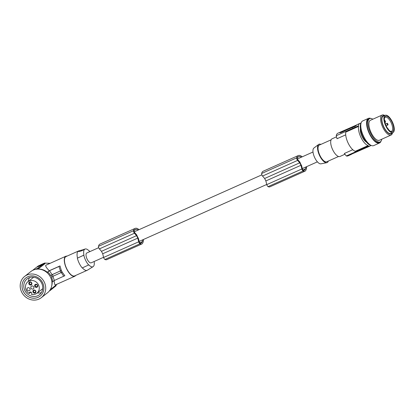 <?xml version="1.0" encoding="UTF-8"?>
<svg xmlns="http://www.w3.org/2000/svg" width="415" height="415" viewBox="0 0 415 415"><rect width="100%" height="100%" fill="white"/><g stroke="black" fill="none" stroke-linecap="round" stroke-linejoin="round"><path stroke-width="0.62" d="M33.734 286.91A1.644 1.494 -128.2 0 0 31.348 286.231A1.644 1.494 -128.2 0 0 30.99 288.135A1.644 1.494 -128.2 0 0 33.376 288.814A1.644 1.494 -128.2 0 0 33.734 286.91M38.585 269.112A12.777 11.63 51.8 0 1 47.305 272.266L49.266 270.725L59.993 265.932L58.951 266.492L60.455 270.917L52.103 274.647L49.494 270.715L47.808 272.043A13.322 12.128 51.8 0 1 50.786 275.685L51.092 275.544A13.69 12.46 51.8 0 1 51.517 276.349A13.69 12.46 51.8 0 1 51.896 277.173L53.094 276.234L52.705 275.415L52.29 274.606L51.092 275.544M58.951 266.492L49.494 270.715M89.116 250.951L89.292 250.878A10.053 4.057 -114.1 0 1 89.905 251.604M56.025 285.795L50.116 290.521L49.945 290.173M50.293 289.618L55.781 285.302L55.428 285.639L55.781 285.302L56.051 285.852M29.922 288.612A1.644 1.494 -128.2 0 0 27.535 287.932A1.644 1.494 -128.2 0 0 27.177 289.836A1.644 1.494 -128.2 0 0 29.569 290.516A1.644 1.494 -128.2 0 0 29.922 288.612M94.132 261.507A9.69 3.906 -114.1 0 1 93.11 266.663A9.69 3.906 -114.1 0 1 88.794 264.843L88.654 264.957A10.053 4.057 -114.1 0 1 83.804 255.189L83.944 255.08A9.69 3.906 -114.1 0 1 85.22 248.995A9.69 3.906 -114.1 0 1 89.147 250.987L89.292 250.878M103.589 257.29L91.165 262.83A5.385 2.174 -114.1 0 1 87.217 259.292A5.385 2.174 -114.1 0 1 86.777 253L98.687 247.682M37.267 285.271A1.095 0.996 -128.2 0 0 35.68 284.82A1.095 0.996 -128.2 0 0 35.441 286.091A1.095 0.996 -128.2 0 0 37.028 286.542A1.095 0.996 -128.2 0 0 37.267 285.271M62.141 272.095L64.844 275.7L54.344 280.478L52.15 282.034A12.777 11.63 -128.2 0 1 51.725 285.826M52.944 276.354L54.344 280.478M51.896 277.173L51.595 277.313A13.322 12.128 51.8 0 1 52.653 281.806M47.305 272.266L47.808 272.043M63.801 276.26L61.264 272.546M49.38 290.941L50.116 290.521M31.436 282.906A1.095 0.996 -128.2 0 0 29.844 282.454A1.095 0.996 -128.2 0 0 29.605 283.725A1.095 0.996 -128.2 0 0 31.198 284.176A1.095 0.996 -128.2 0 0 31.436 282.906M37.547 285.209A1.644 1.494 -128.2 0 0 34.803 286.433A1.644 1.494 -128.2 0 0 36.904 287.289A1.644 1.494 -128.2 0 0 37.547 285.209M35.477 291.045A1.095 0.996 -128.2 0 0 33.885 290.593A1.095 0.996 -128.2 0 0 33.646 291.859A1.095 0.996 -128.2 0 0 35.239 292.316A1.095 0.996 -128.2 0 0 35.477 291.045M35.757 290.982A1.644 1.494 -128.2 0 0 33.657 290.127A1.644 1.494 -128.2 0 0 35.109 293.057A1.644 1.494 -128.2 0 0 35.757 290.982M31.716 282.843A1.644 1.494 -128.2 0 0 29.615 281.987A1.644 1.494 -128.2 0 0 28.972 284.068A1.644 1.494 -128.2 0 0 31.716 282.843M38.465 284.799A7.299 6.645 51.8 0 1 36.878 293.265A7.299 6.645 51.8 0 1 31.524 294.422L31.742 293.706A1.276 1.162 -128.2 0 0 29.802 292.233A1.276 1.162 -128.2 0 0 29.434 292.767L29.211 293.483A7.299 6.645 51.8 0 1 26.264 290.246A7.299 6.645 51.8 0 1 27.852 281.785A7.299 6.645 51.8 0 1 38.465 284.799M42.703 288.638A7.299 6.645 51.8 0 1 42.221 289.063L36.878 293.265M29.211 293.483L30.969 292.103M28.267 281.458A10.038 9.14 51.8 0 1 29.584 277.573M41.381 292.575A10.038 9.14 51.8 0 1 37.288 292.938M27.852 281.785L33.195 277.583A7.299 6.645 51.8 0 1 33.719 277.215M41.64 283.082A10.038 9.14 -128.2 0 0 27.053 278.932A10.038 9.14 -128.2 0 0 24.869 290.567A10.038 9.14 -128.2 0 0 39.456 294.712A10.038 9.14 -128.2 0 0 41.64 283.082M25.818 277.962A11.563 10.525 -128.2 0 0 23.307 291.361A11.563 10.525 -128.2 0 0 40.11 296.144A11.563 10.525 -128.2 0 0 42.62 282.745A11.563 10.525 -128.2 0 0 25.813 277.967A11.563 10.525 -128.2 0 0 23.297 291.372A11.563 10.525 -128.2 0 0 40.105 296.144M45.162 292.01A13.503 12.294 -128.2 0 0 43.814 281.214A13.503 12.294 -128.2 0 0 24.61 276.442A13.503 12.294 -128.2 0 0 20.75 282.101A13.503 12.294 -128.2 0 0 25.979 297.296A13.503 12.294 -128.2 0 0 41.303 297.674A13.503 12.294 -128.2 0 0 45.162 292.01M41.303 297.674L47.538 292.772A13.503 12.294 -128.2 0 0 51.398 287.113A13.503 12.294 -128.2 0 0 46.013 271.799A13.503 12.294 -128.2 0 0 30.845 271.54L24.61 276.442M52.103 274.647L50.786 275.685M59.993 265.932L61.337 270.466L60.455 270.917M88.654 264.957L82.212 267.95A10.951 4.42 -114.1 0 1 77.361 258.182L83.804 255.189M83.944 255.08L77.361 258.182M93.11 266.663L87.394 270.196A10.588 4.269 -114.1 0 1 87.186 270.305A10.588 4.269 -114.1 0 1 82.378 267.872M78.549 251.091C77.657 252.227 82.71 250.785 83.69 249.571L79.234 250.769L78.477 251.158L78.611 251.417M77.501 258.073A10.588 4.269 -114.1 0 1 78.554 250.971A10.588 4.269 -114.1 0 1 78.772 250.893L79.732 250.613M78.554 250.971L65.975 256.589A10.588 4.269 65.9 0 0 66.846 268.962A10.588 4.269 65.9 0 0 74.607 275.923L87.186 270.305M67.007 256.128A10.951 4.42 65.9 0 0 65.829 256.257A10.951 4.42 65.9 0 0 65.44 256.491A10.951 4.42 65.9 0 0 66.488 268.557A10.951 4.42 65.9 0 0 74.757 276.255A10.951 4.42 65.9 0 0 75.141 276.022A10.951 4.42 65.9 0 0 75.639 275.461M49.266 270.725C46.516 267.986 45.354 266.165 45.78 265.268L65.829 256.257M61.337 270.466L62.167 272.084A63.879 5.898 153.6 0 1 62.089 272.136L53.094 276.234M61.358 270.456A63.879 5.898 153.6 0 1 61.28 270.507L52.29 274.606M60.284 271.037L61.093 272.665M61.28 270.507L62.089 272.136M40.66 264.786L44.037 263.281M44.846 263.105L49.987 263.328M37.905 268.63L37.744 268.308L35.249 269.423A12.777 11.63 51.8 0 1 37.905 268.63L39.077 268.282L45.017 263.618L44.794 263.001L45.017 263.618L44.436 263.494M37.744 268.308L44.742 263.063M32.51 270.45L38.185 265.994L44.794 263.001M37.433 266.995L39.301 265.595L43.072 264.002M37.417 266.97L41.765 265.029L43.035 263.93M41.443 265.211L41.754 265.04M40.722 265.19L38.05 266.648L40.67 265.066M40.286 265.73L42.252 264.448L39.939 265.719M42.263 264.474L42.755 264.251M55.864 285.297L57.12 284.125L55.864 285.297M54.111 280.488C54.407 283.881 54.858 285.318 55.475 284.799M303.469 170.57L304.252 170.223A7.449 3.004 65.9 0 1 303.78 170.586A7.449 3.004 65.9 0 1 303.749 170.601A1.458 0.591 -114.1 0 1 302.431 168.952L301.544 165.424A5.385 2.174 -114.1 0 1 300.709 163.992A5.385 2.174 -114.1 0 1 299.972 162.177L297.97 159.879A1.458 0.591 65.9 0 1 297.249 158.229A1.458 0.591 65.9 0 1 297.348 157.622A6.92 2.791 65.9 0 1 297.799 157.275L297.804 157.275A6.92 2.791 65.9 0 0 297.799 157.275M140.301 243.408L141.084 243.06A7.449 3.004 65.9 0 1 140.612 243.423A7.449 3.004 65.9 0 1 140.581 243.439A1.458 0.591 -114.1 0 1 139.264 241.789L138.377 238.262A5.385 2.174 -114.1 0 1 137.541 236.83A5.385 2.174 -114.1 0 1 136.805 235.015L134.802 232.716A1.458 0.591 65.9 0 1 134.081 231.067A1.458 0.591 65.9 0 1 134.18 230.465A6.92 2.791 65.9 0 1 134.631 230.112A6.92 2.791 65.9 0 0 134.631 230.112L134.626 230.112M301.415 157.186A9.991 4.031 65.9 0 0 299.329 156.502A13.311 5.369 65.9 0 0 298.961 156.559A13.311 5.369 65.9 0 0 298.587 156.688A13.311 5.369 65.9 0 0 297.804 157.275M304.252 170.223A13.311 5.369 65.9 0 0 305.253 169.232A13.311 5.369 65.9 0 0 305.456 168.838A8.741 3.528 65.9 0 0 305.891 166.98M302.219 156.823A11.682 4.71 65.9 0 0 298.66 155.443A11.682 4.71 65.9 0 0 298.593 155.459A11.978 4.83 65.9 0 0 298.245 155.578A11.978 4.83 65.9 0 0 296.735 157.835A1.826 0.737 65.9 0 0 296.715 158.338A1.826 0.737 65.9 0 0 297.617 160.398L299.718 162.83L300.937 165.284L301.871 168.962A1.826 0.737 65.9 0 0 303.147 170.97A8.715 3.517 65.9 0 0 304.963 171.172A8.715 3.517 65.9 0 0 305.705 170.482A8.715 3.517 65.9 0 0 305.876 170.129A11.682 4.71 65.9 0 0 305.917 170.067A11.682 4.71 65.9 0 0 306.576 166.674M298.245 155.578L263.172 171.234A11.978 4.83 65.9 0 0 261.658 173.491A1.826 0.737 65.9 0 0 261.642 173.994A1.826 0.737 65.9 0 0 262.545 176.053L264.646 178.486L265.865 180.94L266.798 184.618A1.826 0.737 65.9 0 0 268.074 186.626A8.715 3.517 65.9 0 0 269.89 186.828L304.963 171.172M302.883 169.989L305.456 168.838M300.937 165.284L265.865 180.94M264.646 178.486L299.718 162.83M320.868 144.404A10.038 4.051 65.9 0 0 318.627 144.451L313.89 148.051A8.679 3.502 65.9 0 0 314.886 158.027A8.679 3.502 65.9 0 0 320.935 163.832L326.776 162.706A10.038 4.051 65.9 0 0 328.307 161.067M318.627 144.451A10.038 4.051 65.9 0 0 319.783 155.993A10.038 4.051 65.9 0 0 326.776 162.706M338.547 156.497L326.766 161.757A9.125 3.683 -114.1 0 1 320.079 155.76A9.125 3.683 -114.1 0 1 319.327 145.089L331.108 139.834M344.922 154.25L339.952 156.471A9.675 3.901 -114.1 0 1 332.648 149.675A9.675 3.901 -114.1 0 1 331.725 139.009A9.675 3.901 -114.1 0 1 332.067 138.807L336.518 136.82M358.591 126.399A11.864 4.788 65.9 0 0 361.123 137.739A11.864 4.788 65.9 0 0 368.11 145.577L355.302 151.293A11.864 4.788 65.9 0 1 348.315 143.455A11.864 4.788 65.9 0 1 345.783 132.12L358.591 126.399L358.327 125.864A12.409 5.006 -114.1 0 1 359.489 123.634A12.409 5.006 -114.1 0 1 359.924 123.369A12.409 5.006 -114.1 0 1 360.889 123.188M356.76 124.91L341.306 131.711A12.409 5.006 65.9 0 0 341.016 131.814L337.851 133.225A12.409 5.006 65.9 0 0 337.411 133.49A12.409 5.006 65.9 0 0 336.249 135.721L337.001 138.74L345.711 134.854M341.016 131.814A12.409 5.006 65.9 0 0 340.58 132.079A12.409 5.006 65.9 0 0 339.999 132.738L340.087 132.914M359.924 123.369L357.331 124.531A12.409 5.006 65.9 0 0 356.895 124.791A12.409 5.006 65.9 0 0 356.314 125.455L355.339 126.191L339.973 132.862M341.177 132.515L352.724 127.125M355.448 126.139L356.329 125.434M352.423 127.493L353.513 126.508L356.558 125.117M355.411 126.072L352.553 127.431M354.337 126.362L354.856 126.119L354.337 126.362M354.809 126.036L354.535 126.217M354.239 126.487L353.886 126.705C352.771 127.109 353.041 126.897 354.701 126.067L354.721 126.108M353.149 126.954L353.886 126.705M356.366 125.278L354.467 126.445M354.369 126.487L354.675 126.357M354.944 126.03L356.283 125.34M358.327 125.864L336.249 135.721M360.428 128.686A8.487 3.424 65.9 0 0 362.222 136.877A8.487 3.424 65.9 0 0 366.419 142.117M368.11 145.577L368.375 146.111L346.302 155.967A12.409 5.006 65.9 0 0 347.967 155.89L351.132 154.479A12.409 5.006 -114.1 0 1 350.846 154.582L351.225 154.307L350.815 154.525M370.823 145.442A12.409 5.006 -114.1 0 1 370.476 145.774A12.409 5.006 -114.1 0 1 370.04 146.038A12.409 5.006 -114.1 0 1 368.375 146.111M371.404 145.53A12.777 5.151 -114.1 0 1 362.565 135.783A12.777 5.151 -114.1 0 1 361.211 122.695M370.766 118.431A13.503 5.447 65.9 0 0 368.473 118.353L362.679 120.941A13.503 5.447 65.9 0 0 361.341 130.03A13.503 5.447 65.9 0 0 363.794 136.727A13.503 5.447 65.9 0 0 373.692 145.608L379.486 143.019A13.503 5.447 65.9 0 0 380.96 141.266M368.473 118.353A13.503 5.447 65.9 0 0 368.894 132.65A13.503 5.447 65.9 0 0 369.589 134.144A13.503 5.447 65.9 0 0 379.486 143.019M381.784 139.196A12.777 5.151 -114.1 0 1 380.55 141.671A12.777 5.151 -114.1 0 1 380.104 141.946L379.191 142.355A12.777 5.151 -114.1 0 1 369.542 133.376A12.777 5.151 -114.1 0 1 368.323 119.292A12.777 5.151 -114.1 0 1 368.774 119.022L369.687 118.612A12.777 5.151 -114.1 0 1 372.857 119.198M380.104 141.946A12.777 5.151 -114.1 0 1 370.46 132.966A12.777 5.151 -114.1 0 1 369.241 118.887A12.777 5.151 -114.1 0 1 369.687 118.612M382.148 115.048L370.434 120.277A10.951 4.42 65.9 0 0 370.045 120.511A10.951 4.42 65.9 0 0 371.093 132.582A10.951 4.42 65.9 0 0 379.362 140.28L391.075 135.046A10.951 4.42 -114.1 0 1 390.37 135.207A10.951 4.42 -114.1 0 1 382.448 126.554A10.951 4.42 -114.1 0 1 381.764 115.282A10.951 4.42 -114.1 0 1 382.148 115.048A10.951 4.42 -114.1 0 1 382.848 114.893A10.951 4.42 -114.1 0 1 384.757 115.484M392.491 132.816A10.951 4.42 -114.1 0 1 391.459 134.818A10.951 4.42 -114.1 0 1 391.298 134.927A10.951 4.42 -114.1 0 1 391.075 135.046M392.061 133.007A9.944 4.015 -114.1 0 1 390.51 134.061A9.944 4.015 -114.1 0 1 383.227 125.999A9.944 4.015 -114.1 0 1 382.838 115.858A9.944 4.015 -114.1 0 1 383.678 115.603A9.944 4.015 -114.1 0 1 384.321 115.676M385.208 115.282L383.227 116.169A9.488 3.828 65.9 0 0 382.895 116.371A9.488 3.828 65.9 0 0 383.797 126.829A9.488 3.828 65.9 0 0 390.961 133.5L392.948 132.613A9.488 3.828 65.9 0 0 393.28 132.411A9.488 3.828 65.9 0 0 392.372 121.953A9.488 3.828 65.9 0 0 385.208 115.282A9.488 3.828 65.9 0 0 384.876 115.484A9.488 3.828 65.9 0 0 385.784 125.947A9.488 3.828 65.9 0 0 392.948 132.613M391.838 121.777A8.487 3.424 65.9 0 0 384.596 117.606A8.487 3.424 65.9 0 0 386.318 126.119A8.487 3.424 65.9 0 0 390.806 131.519A8.487 3.424 65.9 0 0 393.7 129.511A8.487 3.424 65.9 0 0 391.838 121.777M390.38 131.28A7.709 3.107 65.9 0 0 391.558 131.28A7.709 3.107 65.9 0 0 391.843 131.114A7.709 3.107 65.9 0 0 390.935 122.264A7.709 3.107 65.9 0 0 385.276 117.206A7.709 3.107 65.9 0 0 385.016 117.362A7.709 3.107 65.9 0 0 384.492 118.083M384.928 122.513L385.353 122.326A1.095 0.441 65.9 0 1 385.001 122.212L384.809 122.057M385.353 122.326A1.095 0.441 65.9 0 0 385.395 122.3A1.095 0.441 65.9 0 0 385.426 121.439A1.095 0.441 65.9 0 0 384.819 120.438L384.472 120.148M387.216 124.376A0.913 0.368 65.9 0 0 387.885 124.977A0.913 0.368 65.9 0 0 387.807 123.909A0.913 0.368 65.9 0 0 387.138 123.307A0.913 0.368 65.9 0 0 387.216 124.376M388.492 129.527A0.913 0.368 65.9 0 0 388.347 129.148A0.913 0.368 65.9 0 0 387.735 128.531M352.776 149.716L344.326 153.493L346.302 155.967M351.707 154.095A12.409 5.006 -114.1 0 1 351.567 154.214A12.409 5.006 -114.1 0 1 351.132 154.479M370.04 146.038L367.451 147.195A12.409 5.006 -114.1 0 1 367.161 147.299L351.225 154.307M138.247 230.024A9.991 4.031 65.9 0 0 136.162 229.339A13.311 5.369 65.9 0 0 135.793 229.402A13.311 5.369 65.9 0 0 135.42 229.526A13.311 5.369 65.9 0 0 134.636 230.112M139.051 229.666A11.682 4.71 65.9 0 0 135.492 228.281A11.682 4.71 65.9 0 0 135.425 228.297A11.978 4.83 65.9 0 0 135.077 228.416L100.005 244.072A11.978 4.83 65.9 0 0 98.495 246.328A1.826 0.737 65.9 0 0 98.474 246.832A1.826 0.737 65.9 0 0 99.377 248.891L101.478 251.324L102.697 253.778L103.631 257.456A1.826 0.737 65.9 0 0 104.907 259.463A8.715 3.517 65.9 0 0 106.722 259.666L141.795 244.01A8.715 3.517 65.9 0 0 142.537 243.32A8.715 3.517 65.9 0 0 142.708 242.967A11.682 4.71 65.9 0 0 142.75 242.905A11.682 4.71 65.9 0 0 143.408 239.512M141.084 243.06A13.311 5.369 65.9 0 0 142.086 242.07A13.311 5.369 65.9 0 0 142.288 241.675A8.741 3.528 65.9 0 0 142.724 239.818M135.077 228.416A11.978 4.83 65.9 0 0 133.568 230.673A1.826 0.737 65.9 0 0 133.547 231.176A1.826 0.737 65.9 0 0 134.45 233.235L136.551 235.668L137.77 238.122L138.703 241.8A1.826 0.737 65.9 0 0 139.98 243.807A8.715 3.517 65.9 0 0 141.795 244.01M137.77 238.122L102.697 253.778M101.478 251.324L136.551 235.668M139.715 242.827L142.288 241.675M30.404 292.004L29.434 292.767M39.077 268.282L38.803 267.732M297.954 157.119L299.329 156.502M268.074 186.626L303.147 170.97M266.798 184.618L301.871 168.962M261.658 173.491L296.735 157.835M262.545 176.053L297.617 160.398M341.306 131.711L341.555 132.214M342.448 131.301L342.614 131.638M355.38 126.036L355.25 125.776M103.631 257.456L138.703 241.8M104.907 259.463L139.98 243.807M98.495 246.328L133.568 230.673M99.377 248.891L134.45 233.235M134.787 229.957L136.162 229.339M55.843 285.261L56.108 285.79M85.22 248.995L83.726 249.436M50.054 263.297L44.841 263.089M44.099 263.25L40.654 264.791M317.397 161.845L302.333 168.568M266.757 184.447L139.165 241.406M352.527 127.742L352.361 127.421M354.218 126.84L354.057 126.513M355.282 126.316L355.121 125.989M386.142 125.755L387.885 124.977M385.431 124.069L387.138 123.307M55.169 284.996L74.757 276.255M313.009 152.009L297.436 158.961M261.855 174.845L134.268 231.798"/></g></svg>
